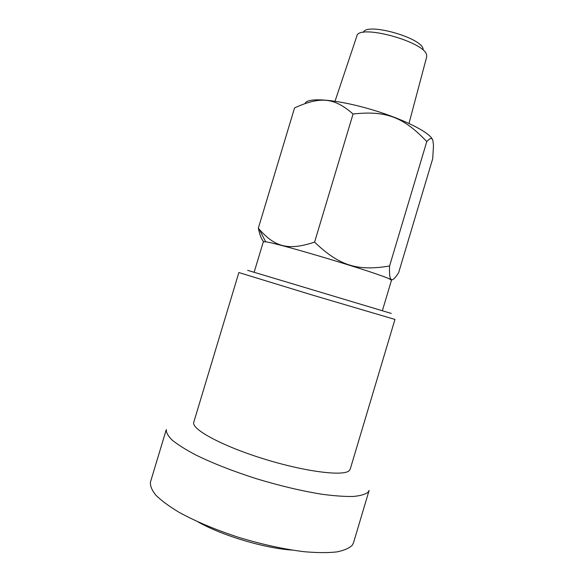 <?xml version="1.0" encoding="UTF-8"?>
<svg xmlns="http://www.w3.org/2000/svg" width="584" height="584" viewBox="0 0 584 584"><rect width="100%" height="100%" fill="white"/><g stroke="black" fill="none" stroke-linecap="round" stroke-linejoin="round"><path stroke-width="0.88" d="M353.057 114.019C386.272 110.318 403.602 117.238 426.787 141.569L389.572 266.012C357.474 271.283 339.581 266.019 314.586 242.126L353.057 114.019C333.807 97.09 319.769 96.484 294.562 107.901L258.332 228.183C259.8 235.221 261.596 239.703 263.727 241.63M314.586 242.126C288.065 250.894 275.079 246.966 259.311 229.366L258.332 228.183M426.787 141.569C430.094 137.919 432.131 137.547 432.883 140.467L433.489 145.467L432.715 158.687L398.638 272.677C395.098 278.232 392.652 280.532 391.295 279.568L390.433 278.451C389.616 276.801 389.324 272.655 389.572 266.012M432.328 139.269C429.058 131.655 399.894 117.45 366.927 108.252C333.953 98.995 306.863 97.36 305.125 103.47M409.004 123.414L426.649 57.02L426.641 55.217C425.539 41.873 358.204 23.528 356.846 36.084L335.026 101.215M423.137 49.114C422.079 37.704 366.146 22.112 363.379 32.39M382.359 310.768L391.492 280.218L389.521 278.977C378.425 273.217 278.094 243.119 265.662 241.812L263.326 241.761L254.135 272.297L247.653 270.341L391.273 313.433L254.142 272.283M394.404 319.266L311.754 294.876L238.871 272.546L193.771 422.232C190.975 428.941 221.022 445.541 262.639 458.542C304.22 471.602 343.275 476.551 349.159 470.711L350.217 469.171L394.966 319.375L394.404 319.266M368.146 492.144C365.431 494.356 360.467 495.794 353.247 496.466C344.764 496.634 334.369 495.904 322.047 494.261C301.943 491.049 280.079 485.866 256.449 478.734C233.067 471.237 212.904 463.346 195.968 455.06C185.916 449.76 178.062 444.84 172.404 440.307C168.097 436.087 166.053 432.503 166.294 429.561L150.504 481.895C150.008 485.698 151.796 490.137 155.855 495.188C161.272 500.539 168.915 506.189 178.777 512.139C195.457 521.351 215.474 529.768 238.841 537.411C262.486 544.565 284.488 549.354 304.855 551.77C317.353 552.822 327.967 552.88 336.691 551.931C344.151 550.457 349.371 548.179 352.349 545.106L353.502 542.791L369.124 490.414L368.146 492.144M291.905 550.07C264.048 548.15 222.234 535.601 197.925 521.87M389.521 278.977L390.433 278.451M265.662 241.812L259.311 229.366"/></g></svg>
